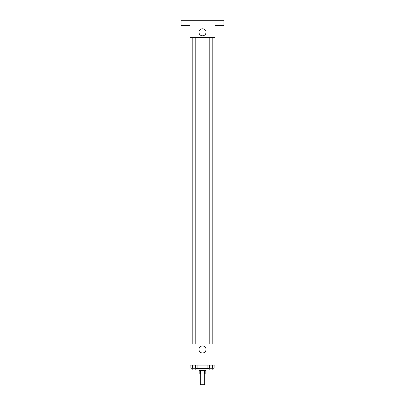 <?xml version="1.0" encoding="UTF-8"?>
<svg xmlns="http://www.w3.org/2000/svg" width="405" height="405" viewBox="0 0 405 405"><rect width="100%" height="100%" fill="white"/><g stroke="black" fill="none" stroke-linecap="round" stroke-linejoin="round"><path stroke-width="0.61" d="M200.267 374.028L200.267 384.75L204.733 384.75L204.733 374.028M204.5 370.453L204.5 374.028L199.822 374.028L199.822 370.453M204.5 374.028L205.178 374.028L205.178 370.453M206.074 368.671L206.074 370.453L198.926 370.453L198.926 368.671M200.5 370.453L200.5 374.028M192.208 368.221L192.208 370.008L195.782 370.008L195.782 368.221L195.797 368.671L209.203 368.671L209.203 368.221L209.218 370.008L212.792 370.008L212.792 368.221M215.009 365.097L189.991 365.097L189.991 344.103L215.009 344.103L215.009 365.097M206.013 349.459A3.513 3.513 0 0 1 200.743 352.502A3.513 3.513 0 0 1 200.743 346.417A3.513 3.513 0 0 1 206.013 349.459M209.218 344.103L209.218 37.67M195.782 37.67L195.782 344.103M215.009 37.67L189.991 37.67L189.991 25.611L181.06 25.611L181.06 20.25L223.94 20.25L223.94 25.611L215.009 25.611L215.009 37.67M206.013 32.309A3.513 3.513 0 0 1 200.743 35.351A3.513 3.513 0 0 1 200.743 29.266A3.513 3.513 0 0 1 206.013 32.309M214.098 365.097L214.098 368.221L207.912 368.221L207.912 365.097M212.554 365.097L212.554 368.221M209.456 365.097L209.456 368.221M197.088 365.097L197.088 368.221L190.902 368.221L190.902 365.097M195.544 365.097L195.544 368.221M192.446 365.097L192.446 368.221M212.792 344.103L212.792 37.67M192.208 37.67L192.208 344.103"/></g></svg>
